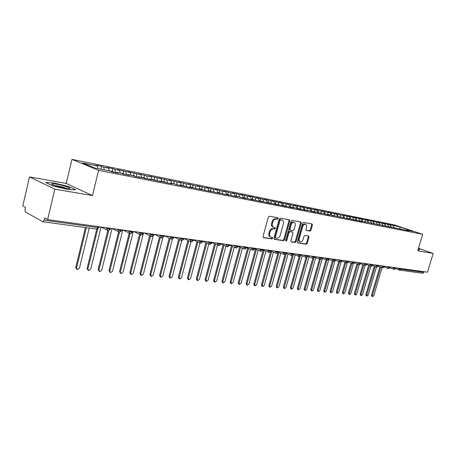 <?xml version="1.0" encoding="UTF-8"?>
<svg xmlns="http://www.w3.org/2000/svg" width="456" height="456" viewBox="0 0 456 456"><rect width="100%" height="100%" fill="white"/><g stroke="black" fill="none" stroke-linecap="round" stroke-linejoin="round"><path stroke-width="0.68" d="M278.08 218.561L277.789 217.729L269.416 216.201L268.333 217.136L263.032 236.464L263.448 237.639L271.89 238.938L272.642 238.283L272.357 237.473L270.967 237.234C269.69 236.658 269.257 235.416 269.661 233.5L270.1 231.904C270.818 229.864 271.97 228.866 273.537 228.912L274.609 229.089L275.356 228.439L275.071 227.618L273.72 227.367C272.426 226.792 271.981 225.532 272.386 223.588L272.83 221.986C273.554 219.94 274.7 218.948 276.268 219.017L277.333 219.211L278.08 218.561M273.48 227.276L272.973 227.077C271.679 226.501 271.234 225.241 271.639 223.303L272.084 221.701C272.808 219.655 273.953 218.669 275.521 218.732L276.587 218.926L277.333 218.281L277.271 217.632M263.135 237.405L271.149 238.636L271.901 237.981L271.861 237.394M270.699 237.126L270.226 236.932C268.949 236.362 268.516 235.119 268.92 233.204L269.359 231.608C270.077 229.567 271.223 228.576 272.796 228.621L273.862 228.798L274.615 228.148L274.563 227.527M309.983 231.106L310.981 230.217L312.428 225.093L312.058 223.964L303.548 222.414L302.539 223.309L297.358 241.777L297.722 242.894L306.289 244.216L307.281 243.316L309.02 237.154L308.661 236.037L304.996 235.433L303.992 236.328L303.126 239.411C302.476 241.161 301.519 241.954 300.236 241.783C299.25 241.338 298.919 240.34 299.256 238.796L302.664 226.649C303.303 224.911 304.255 224.124 305.52 224.289C306.529 224.74 306.865 225.754 306.523 227.333L305.953 229.345L306.324 230.474L309.983 231.106L309.236 230.827L310.234 229.938L311.676 224.819L311.568 223.867M54.834 189.166L92.471 195.561L66.234 183.432L29.509 176.911L54.834 189.166L47.641 219.61L44.716 217.996L44.198 220.191L98.103 227.595L98.342 226.626M92.471 195.561L98.599 170.333L422.729 234.321L417.747 250.817L433.2 253.445L427.494 272.175L47.641 219.61M289.76 221L289.36 219.832L280.315 218.185L279.249 219.108L273.988 238.163L274.387 239.314L283.489 240.717L284.533 239.793L289.76 221L289.013 220.721L288.882 219.741M292.108 220.328L300.88 221.929L301.262 223.081L296.081 241.583L295.06 242.495L291.264 241.902L290.888 240.779L292.991 233.238L292.541 232.075L290.05 231.665L289.013 232.577L286.813 240.472L286.032 241.104L285.764 240.312L291.07 221.24L292.108 220.328M98.599 170.333L71.957 159.383L394.286 224.888L422.729 234.321M346.999 218.544L347.364 218.281L349.649 219.068L327.482 214.326L329.773 215.124L325.937 214.36L323.646 213.562L318.989 212.98L316.692 212.177L313.591 211.561L315.888 212.365L311.904 211.573L309.607 210.769L304.682 210.136L299.159 208.688L301.462 209.498L297.318 208.677L295.021 207.862L291.732 207.212L294.029 208.021L289.805 207.184L284.156 205.702L286.453 206.517L282.144 205.662L276.427 204.163L278.724 204.983L274.324 204.111L268.538 202.595L270.835 203.416L266.344 202.527L260.496 200.993L262.787 201.82L258.204 200.908L252.276 199.357L254.568 200.184L249.888 199.255L243.892 197.687L246.177 198.52L241.401 197.573L239.115 196.735L235.325 195.983L237.605 196.815L232.731 195.846L226.581 194.239L228.855 195.082L223.873 194.091L217.643 192.46L219.912 193.304L214.816 192.29L208.512 190.642L210.775 191.491L205.565 190.454L199.175 188.784L201.432 189.633L196.108 188.579L189.633 186.886L191.879 187.735L186.436 186.658L179.869 184.942L182.109 185.797L176.546 184.691L174.312 183.836L169.888 182.959L172.117 183.814L166.423 182.679L159.674 180.924L161.891 181.784L156.066 180.622L149.226 178.843L151.432 179.704L145.458 178.518L138.521 176.711L140.716 177.578L134.605 176.364L132.422 175.497L127.566 174.534L129.743 175.395L123.485 174.152L121.319 173.286L116.343 172.3L118.503 173.166L112.09 171.889L109.942 171.023L95.087 168.065L82.667 162.98L97.373 165.944L95.332 165.123L101.671 166.406L103.717 167.227L108.648 168.218L106.59 167.398L112.774 168.652L114.844 169.472L119.654 170.441L117.58 169.621L130.41 172.613L128.324 171.792L140.921 174.733L138.818 173.913L146.701 175.896L151.192 176.803L149.078 175.987L161.236 178.832L159.11 178.017L166.765 179.949L171.057 180.815L168.925 180L176.466 181.904L180.667 182.753L178.524 181.944L185.957 183.819L190.072 184.646L187.918 183.842L195.248 185.695L199.272 186.504L197.106 185.7L204.339 187.53L208.278 188.322L206.106 187.519L213.237 189.325L217.096 190.101L214.918 189.303L221.952 191.081L225.731 191.845L223.554 191.047L230.491 192.802L234.19 193.549L232.007 192.757L242.478 195.225L240.289 194.433L250.6 196.861L248.412 196.074L252.886 196.975L255.081 197.767L258.563 198.468L256.369 197.682L262.952 199.352L266.367 200.041L264.172 199.261L274.022 201.586L271.822 200.805L281.523 203.102L279.323 202.321L285.667 203.935L288.887 204.584L286.687 203.809L292.946 205.405L296.109 206.044L293.909 205.274L303.194 207.474L300.994 206.705L310.154 208.876L307.948 208.113L313.99 209.652L316.983 210.256L314.777 209.492L320.75 211.014L323.686 211.607L321.48 210.849L327.385 212.353L330.264 212.935L328.063 212.177L336.733 214.24L334.533 213.488L340.301 214.958L344.394 215.477L346.588 216.23L347.352 218.287L352.471 219.627L356.033 220.339L353.748 219.553L358.804 220.886L362.303 221.582L360.018 220.807L408.667 230.787L406.416 230.041L406.062 230.274M346.588 216.23L349.319 216.777L350.077 218.812M350.02 218.646L350.573 216.725L347.124 216.03L349.319 216.777M350.573 216.725L355.446 218.014L356.256 220.054M356.113 219.781L356.643 217.957L353.257 217.273L355.446 218.014M356.643 217.957L361.471 219.228L362.252 221.245M362.11 220.898L362.611 219.165L359.282 218.487L361.471 219.228M362.611 219.165L367.393 220.425L368.163 222.425M367.998 221.998L368.476 220.351L365.205 219.689L367.393 220.425M368.476 220.351L373.213 221.599L373.983 223.582M373.789 223.081L374.245 221.513L371.03 220.864L373.213 221.599M374.245 221.513L378.936 222.75L379.705 224.722M379.477 224.152L379.916 222.659L376.753 222.021L378.936 222.75M379.916 222.659L384.562 223.89L385.331 225.84M385.081 225.201L385.497 223.788L382.385 223.161L384.562 223.89M385.497 223.788L390.091 225.002L390.86 226.945M390.587 226.239L390.98 224.899L387.919 224.278L390.091 225.002M390.98 224.899L399.986 227.002L413.216 231.391L406.416 230.041M400.961 228.952L400.602 229.186M393.152 225.623L394.024 227.812M399.804 228.986L399.986 227.002M395.409 227.846L395.056 228.085M387.668 224.517L388.558 226.757M389.766 226.723L389.407 226.963M382.094 223.389L382.994 225.686M384.02 225.583L383.661 225.823M376.428 222.249L377.329 224.569M378.178 224.42L377.819 224.665M370.665 221.086L371.566 223.423M372.233 223.235L371.874 223.48M364.8 219.9L365.701 222.254M366.179 222.032L365.82 222.277M358.832 218.698L359.716 221.017M360.018 220.807L359.659 221.057M352.762 217.472L353.588 219.667M353.748 219.553L353.383 219.809M343.083 215.517L343.852 217.603M340.301 214.958L341.065 217.033M340.854 216.988L340.489 217.25M336.733 214.24L337.514 216.378M333.9 213.665L334.664 215.756M334.231 215.671L333.866 215.933M330.264 212.935L331.062 215.129M327.385 212.353L328.143 214.457M327.482 214.326L327.112 214.594M323.686 211.607L324.49 213.858M320.75 211.014L321.508 213.14M320.602 212.958L320.237 213.226M316.983 210.256L317.803 212.564M313.99 209.652L314.748 211.795M313.591 211.561L313.226 211.835M310.154 208.876L310.986 211.253M307.11 208.261L307.863 210.421M306.449 210.142L306.079 210.415M303.194 207.474L304.044 209.914M300.094 206.847L300.846 209.025M299.159 208.688L298.794 208.968M296.109 206.044L296.97 208.552M292.946 205.405L293.698 207.6M291.732 207.212L291.361 207.491M288.887 204.584L289.765 207.166M285.667 203.935L286.414 206.152M284.156 205.702L283.786 205.987M281.523 203.102L282.401 205.713M278.24 202.435L278.986 204.676M276.427 204.163L276.057 204.453M274.022 201.586L274.894 204.22M270.67 200.908L271.411 203.165M268.538 202.595L268.168 202.886M266.367 200.041L267.233 202.703M262.952 199.352L263.688 201.626M260.496 200.993L260.12 201.29M258.563 198.468L259.424 201.153M255.081 197.767L255.816 200.059M252.276 199.357L251.906 199.66M250.6 196.861L251.461 199.568M247.049 196.143L247.79 198.491M243.892 197.687L243.521 197.989M242.478 195.225L243.333 197.955M238.853 194.49L239.605 196.918M235.325 195.983L234.954 196.291M234.19 193.549L235.017 196.24M230.491 192.802L231.255 195.305M226.581 194.239L226.21 194.552M225.731 191.845L226.484 194.324M221.952 191.081L222.733 193.669M217.643 192.46L217.273 192.78M217.096 190.101L217.808 192.495M213.237 189.325L214.029 191.999M208.512 190.642L208.135 190.967M208.278 188.322L208.985 190.739M204.339 187.53L205.137 190.294M199.175 188.784L198.805 189.115M199.272 186.504L199.967 188.944M195.248 185.695L196.063 188.556M189.633 186.886L189.263 187.216M190.072 184.646L190.762 187.114L191.11 187.182M185.957 183.819L186.766 186.721M179.869 184.942L179.504 185.278M180.667 182.753L181.351 185.239M176.466 181.904L177.264 184.834M169.888 182.959L169.518 183.295M171.057 180.815L171.735 183.323M166.765 179.949L167.557 182.907M159.674 180.924L159.309 181.266M161.236 178.832L161.909 181.368M156.847 177.943L157.628 180.935M149.226 178.843L148.855 179.191M151.192 176.803L151.854 179.368M146.701 175.896L147.47 178.917M138.521 176.711L138.157 177.07M140.921 174.733L141.571 177.321M136.327 173.804L137.085 176.854M127.566 174.534L127.201 174.893M130.41 172.613L131.049 175.224M125.708 171.661L126.454 174.745M116.343 172.3L115.984 172.664M119.654 170.441L120.287 173.08M114.844 169.472L115.579 172.585M29.509 176.911L22.8 205.895L25.468 207.372L24.977 209.486L25.411 211.972L42.75 221.713L44.198 220.191M108.648 168.218L109.263 170.886M103.717 167.227L104.333 169.906M424.063 271.696L423.869 272.335L422.615 273.258L399.37 270.072L400.921 269.183L423.869 272.335M433.2 253.445L418.505 248.309M66.234 183.432L71.957 159.383M68.742 186.538L53.916 182.93L45.646 182.497L52.531 185.797L67.841 189.508L75.776 189.816L68.742 186.538L75.776 189.816L67.841 189.508L52.531 185.797L45.646 182.497L53.916 182.93L68.742 186.538M419.89 249.301L418.369 248.765L419.89 249.301L418.939 249.82L419.89 249.301M418.112 249.614L418.939 249.82L418.112 249.614M97.373 165.944L97.983 168.64M100.987 169.21L101.671 166.406M109.93 228.228L109.691 229.186L108.42 230.656L107.918 230.525L108.38 230.65M112.096 171.422L112.774 168.652M122.949 173.582L123.627 170.84M133.557 175.691L134.229 172.989M143.919 177.755L144.592 175.081M154.054 179.772L154.726 177.133M163.966 181.744L164.633 179.134M173.662 183.677L174.323 181.095M183.147 185.564L183.808 183.01M192.432 187.416L193.087 184.885M201.518 189.223L202.173 186.726M210.415 190.996L211.065 188.522M219.131 192.728L219.775 190.283M227.664 194.427L228.308 192.01M236.026 196.091L236.664 193.697M244.216 197.727L244.855 195.356M252.248 199.323L252.886 196.975M260.125 200.891L260.758 198.571M267.843 202.43L268.47 200.127M275.413 203.935L276.04 201.66M282.84 205.417L283.461 203.159M290.124 206.864L290.746 204.63M297.278 208.289L297.893 206.078M304.289 209.686L304.904 207.497M311.18 211.054L311.79 208.888M317.94 212.405L318.55 210.256M325.071 214.058L324.581 213.733L325.185 211.595M331.102 215.021L331.7 212.912M337.907 216.509L337.486 216.298L338.101 214.206M343.813 217.495L344.394 215.477M121.176 229.784L120.943 230.73L119.666 232.178L119.176 232.053L119.626 232.172M132.166 231.306L131.926 232.241L130.65 233.671L130.171 233.546L130.61 233.666M142.893 232.788L142.66 233.717L141.377 235.125L140.904 235L141.337 235.119M153.376 234.241L153.142 235.153L151.859 236.544L151.392 236.425L151.82 236.539M163.618 235.655L163.385 236.561L162.102 237.935L161.641 237.815L162.062 237.929M173.633 237.046L173.4 237.935L172.117 239.292L171.661 239.178L172.072 239.286M183.42 238.397L183.192 239.28L181.904 240.62L181.459 240.506L181.858 240.614M192.996 239.725L192.768 240.597L191.48 241.919L191.041 241.805L191.434 241.914M202.361 241.019L202.133 241.885L200.845 243.185L200.412 243.076L200.8 243.179M211.527 242.284L211.299 243.139L210.011 244.427L209.583 244.325L209.965 244.422M220.493 243.527L220.271 244.37L218.983 245.647L218.555 245.539L218.931 245.641M229.271 244.741L229.049 245.579L227.766 246.838L227.344 246.73L227.715 246.833M237.867 245.932L237.644 246.759L236.362 248.001L235.946 247.899L236.311 247.996M246.286 247.095L246.063 247.916L244.781 249.147L244.37 249.044L244.73 249.136M254.533 248.241L254.311 249.05L253.029 250.264L252.624 250.162L252.977 250.258M262.61 249.358L262.394 250.156L261.111 251.359L260.712 251.262L261.06 251.353M270.528 250.452L270.311 251.245L269.034 252.43L268.635 252.333L268.977 252.424M278.291 251.524L278.075 252.31L276.798 253.485L276.404 253.388L276.741 253.479M285.895 252.578L285.678 253.354L284.407 254.516L284.02 254.425L284.356 254.511M293.356 253.61L293.14 254.38L291.817 255.52M300.675 254.625L300.458 255.383L299.136 256.517M307.851 255.616L307.635 256.369L306.312 257.486M314.891 256.591L314.68 257.338L313.357 258.444M321.799 257.549L321.588 258.29L320.272 259.378M328.577 258.484L328.371 259.219L327.055 260.302M335.234 259.407L335.029 260.131L333.718 261.202M341.772 260.313L341.561 261.031L340.256 262.092M348.184 261.197L347.979 261.909L346.674 262.958M354.489 262.069L354.283 262.776L352.978 263.813M360.679 262.93L360.474 263.625L359.174 264.657M366.761 263.767L366.556 264.463L365.262 265.483M372.734 264.594L372.535 265.284L371.241 266.293M378.605 265.409L378.406 266.093L377.118 267.091M384.38 266.207L384.18 266.885L382.892 267.871M390.051 266.994L389.851 267.661L388.575 268.641M395.631 267.763L395.432 268.43L394.155 269.399M274.09 239.086L282.748 240.42L283.792 239.497L289.013 220.721M280.753 219.82L280.007 220.47L275.39 237.171L275.669 237.981L276.843 238.163C278.388 238.192 279.517 237.2 280.229 235.188L283.375 223.833C283.786 221.901 283.353 220.641 282.065 220.071L280.001 219.541L279.26 220.185L280.007 220.47M275.566 237.924L274.934 237.679L274.649 236.869L279.26 220.185M281.523 219.866L281.865 220.02M280.001 219.541L281.118 219.741M290.974 241.686L294.32 242.199L295.34 241.287L300.515 222.802L300.396 221.838M291.994 231.865L289.303 231.374L288.266 232.286L286.072 240.175L286.813 240.472M285.735 240.7L286.072 240.175M295.186 225.389C295.528 223.793 295.18 222.762 294.137 222.294C292.832 222.118 291.857 222.921 291.207 224.688L289.999 229.037L290.455 230.206L292.946 230.628L293.977 229.716L295.186 225.389M293.55 222.078L293.39 222.015C292.085 221.838 291.11 222.636 290.461 224.409L291.207 224.688M290.261 230.132L289.645 229.904L289.252 228.752L290.461 224.409M306.056 230.28L309.236 230.827M304.921 224.067L304.768 224.01C303.508 223.845 302.556 224.631 301.918 226.37L302.664 226.649M300.054 241.714L299.495 241.492C298.503 241.042 298.178 240.044 298.515 238.505L301.918 226.37M297.443 242.677L305.548 243.92L306.54 243.025L308.279 236.863L308.188 235.957M98.929 168.828L98.576 168.743M99.835 169.011L99.408 168.925M101.853 169.393L102.201 169.484M76.893 269.359L75.736 267.49L76.545 267.991L77.286 269.599L79.407 268.253L89.211 228.051M86.361 227.664L76.545 267.991M85.449 227.538L75.736 267.49M110.284 171.16L109.776 170.971M111.424 171.621L110.375 171.2M112.98 171.61L113.829 172.237M88.236 270.408L87.067 268.55L87.888 269.04L88.606 270.636L90.681 269.302L101.078 227.02M97.709 229.003L87.888 269.04M96.746 229.072L87.067 268.55M121.079 173.24L120.72 173.149M122.248 173.662L121.433 173.337M123.85 173.77L124.705 174.397M99.322 271.44L98.143 269.581L98.969 270.072L99.664 271.645L101.699 270.322L112.056 228.524M108.716 230.662L98.969 270.072M107.804 230.48L98.143 269.581M131.773 175.366L131.413 175.281M132.776 175.64L132.177 175.452M134.469 175.885L135.335 176.506M110.152 272.443L108.961 270.59L109.793 271.081L110.477 272.631L112.467 271.326L122.784 230.006M119.495 232.15L109.793 271.081M118.628 231.773L108.961 270.59M142.221 177.447L141.862 177.361M143.047 177.612L142.608 177.526M144.848 177.954L145.72 178.57M120.737 273.423L119.54 271.582L120.378 272.061L121.045 273.6L122.989 272.306L133.266 231.46M130.063 233.506L120.378 272.061M129.208 233.067L119.54 271.582M56.629 184.213C53.916 183.745 52.292 183.637 51.767 183.888C50.451 184.429 58.847 187.148 65.008 188.168L68.924 188.602C72.92 188.647 63.857 185.421 56.629 184.213M66.473 188.396C64.159 187.439 61.121 186.601 57.348 185.894L54.691 185.564M152.441 179.482L152.076 179.39M153.244 179.641L152.806 179.556M154.994 179.972L155.844 180.536M131.089 274.381L130.53 274.067L129.886 272.545L130.729 273.024L131.379 274.546L133.283 273.258L143.173 234.224M140.408 234.76L130.729 273.024M139.542 234.333L129.886 272.545M162.427 181.471L162.062 181.38M163.22 181.63L162.775 181.539M164.918 181.95L165.699 182.406M141.206 275.316L140.63 274.991L140.003 273.492L140.853 273.965L141.485 275.47L143.349 274.193L153.028 236.265M150.526 236.003L140.853 273.965M149.653 235.581L140.003 273.492M172.197 183.415L171.832 183.323M172.972 183.569L172.528 183.483M174.625 183.882L175.321 184.224M151.113 276.228L150.514 275.903L149.899 274.415L150.754 274.882L151.369 276.37L153.199 275.11L162.769 237.872M160.415 237.228L150.754 274.882M159.543 236.812L149.899 274.415M181.756 185.318L181.391 185.227M182.514 185.467L182.069 185.381M184.121 185.774L184.697 185.997M160.797 277.123L160.187 276.792L159.589 275.316L160.444 275.783L161.042 277.259L162.838 276.005L172.334 239.297M170.094 238.431L160.444 275.783M169.21 238.015L159.589 275.316M191.851 187.33L191.4 187.239M193.418 187.621L193.789 187.712M170.282 278L169.649 277.658L169.068 276.205L169.928 276.667L170.515 278.126L172.271 276.883L181.722 240.586M179.561 239.617L169.928 276.667M178.678 239.206L169.068 276.205M200.988 189.149L200.537 189.058M202.515 189.434L202.886 189.525M179.561 278.855L178.917 278.508L178.347 277.071L179.214 277.527L179.784 278.969L181.505 277.744L190.933 241.765M188.83 240.779L179.214 277.527M187.94 240.369L178.347 277.071M209.937 190.927L209.486 190.836M211.419 191.206L211.789 191.298M188.653 279.693L187.986 279.346L187.433 277.915L188.305 278.371L188.858 279.802L190.551 278.582L199.962 242.871M197.898 241.925L188.305 278.371M197.009 241.52L187.433 277.915M218.698 192.671L218.247 192.58M220.14 192.945L220.516 193.036M197.551 280.508L196.878 280.161L196.336 278.747L197.209 279.203L197.75 280.611L199.409 279.403L208.808 243.971M206.785 243.054L197.209 279.203M205.89 242.643L196.336 278.747M227.276 194.381L226.826 194.29M228.684 194.644L229.06 194.735M206.272 281.312L205.582 280.959L205.057 279.562L205.935 280.012L206.46 281.409L208.084 280.212L217.466 245.049M215.483 244.159L205.935 280.012M214.588 243.755L205.057 279.562M235.239 196.057L234.908 195.875M235.684 196.051L235.119 195.972M237.052 196.308L237.428 196.399M214.81 282.099L214.109 281.745L213.602 280.36L214.48 280.805L214.993 282.19L216.589 280.999L225.948 246.109M224.004 245.242L214.48 280.805M223.109 244.843L213.602 280.36M243.92 197.693L243.361 197.613M245.254 197.944L245.63 198.035M223.183 282.868L222.471 282.509L221.975 281.141L222.853 281.586L223.355 282.954L224.922 281.774L234.264 247.158M232.355 246.314L222.853 281.586M231.454 245.915L221.975 281.141M243.669 197.87L243.202 197.534M252.196 199.42L251.438 199.215M253.291 199.546L253.667 199.631M231.391 283.621L230.668 283.261L230.183 281.911L231.067 282.344L231.551 283.7L233.09 282.532L242.41 248.184M240.54 247.363L231.067 282.344M239.639 246.97L230.183 281.911M251.889 199.654L251.33 199.164M260.29 201.153L259.361 200.788M261.174 201.113L261.544 201.204M239.434 284.362L238.705 284.002L238.226 282.657L239.115 283.096L239.588 284.436L241.099 283.279L250.395 249.193M248.56 248.4L239.115 283.096M247.659 248.007L238.226 282.657M259.817 201.227L259.299 200.76M268.191 202.874L267.125 202.333M268.897 202.652L269.274 202.738M247.323 285.085L246.582 284.726L246.12 283.398L247.004 283.826L247.465 285.16L248.953 284.008L258.227 250.19M256.426 249.415L247.004 283.826M255.52 249.022L246.12 283.398M267.586 202.772L267.113 202.327M275.812 204.402L274.768 203.843M276.473 204.157L276.849 204.248M255.058 285.798L254.311 285.433L253.861 284.116L254.75 284.544L255.2 285.866L256.66 284.726L265.905 251.165M264.138 250.412L254.75 284.544M263.232 250.025L253.861 284.116M275.207 204.282L274.774 203.866M283.273 205.884L282.27 205.325M283.906 205.639L284.282 205.724M262.645 286.493L261.892 286.129L261.453 284.829L262.342 285.251L262.781 286.556L264.218 285.427L273.435 252.128M271.702 251.393L262.342 285.251M270.67 251.455L261.453 284.829M282.68 205.77L282.287 205.382M290.592 207.337L289.634 206.785M291.196 207.087L291.692 207.241M270.094 287.177L269.331 286.813L268.903 285.524L269.792 285.946L270.22 287.234L271.633 286.117L280.822 253.074M279.123 252.356L269.792 285.946M277.881 253.183L268.903 285.524M290.01 207.224L289.663 206.864M297.774 208.768L296.856 208.215M298.349 208.512L299.022 208.791M277.402 287.844L276.632 287.485L276.211 286.203L277.105 286.625L277.522 287.901L278.912 286.79L288.072 254.009M286.402 253.308L277.105 286.625M285.074 254.431L276.211 286.203M297.187 208.631L296.896 208.329M304.819 210.165L303.941 209.623M305.366 209.908L306.187 210.336M284.572 288.505L283.797 288.141L283.387 286.875L284.282 287.291L284.686 288.557L286.054 287.457L295.186 254.921M293.43 254.647L284.282 287.291M292.171 255.525L283.387 286.875M311.716 211.504L310.901 211.003M312.257 211.282L313.175 211.823M291.612 289.15L290.831 288.785L290.432 287.531L291.327 287.947L291.72 289.201L293.065 288.106L302.168 255.822M300.259 256.215L291.327 287.947M299.164 256.517L290.432 287.531M318.459 212.792L317.729 212.359M319.023 212.627L319.941 213.169M298.52 289.782L297.734 289.423L297.352 288.181L298.241 288.591L298.629 289.834L299.951 288.745L309.025 256.711M307.065 257.395L298.241 288.591M306.044 257.423L297.352 288.181M324.581 213.733L326.582 214.485M305.309 290.404L304.517 290.044L304.141 288.813L305.035 289.218L305.412 290.449L306.711 289.378L315.752 257.583M313.779 258.438L305.035 289.218M312.816 258.267L304.141 288.813M331.552 215.295L333.102 215.785M311.972 291.019L311.18 290.654L310.815 289.435L311.704 289.839L312.069 291.059L313.352 289.993L322.363 258.444M320.391 259.39L311.704 289.839M319.462 259.099L310.815 289.435M338.591 216.526L339.509 217.056M318.522 291.618L317.724 291.259L317.365 290.044L318.26 290.449L318.613 291.658L319.878 290.597L328.856 259.287M326.901 260.268L318.26 290.449M325.994 259.914L317.365 290.044M344.126 217.694L345.773 218.264M324.957 292.205L324.153 291.846L323.806 290.649L324.695 291.048L325.042 292.245L326.285 291.196L335.08 260.644M328.702 259.225L333.319 261.089L324.695 291.048M332.407 260.718L323.806 290.649M351.074 219.011L351.912 219.439M331.278 292.786L330.469 292.427L330.133 291.241L331.022 291.635L331.364 292.82L332.584 291.777L341.23 261.875M339.612 261.875L331.022 291.635M338.711 261.516L330.133 291.241M357.151 220.219L357.937 220.59M337.491 293.356L336.682 292.997L336.351 291.817L337.24 292.21L337.571 293.39L338.774 292.353L347.324 262.901M345.808 262.656L337.24 292.21M344.901 262.297L336.351 291.817M363.124 221.405L363.848 221.724M343.596 293.915L342.787 293.556L342.462 292.387L343.351 292.78L343.67 293.949L344.861 292.923L353.337 263.819M351.889 263.425L343.351 292.78M350.989 263.066L342.462 292.387M368.995 222.579L369.651 222.83M349.598 294.462L348.783 294.109L348.469 292.952L349.359 293.339L349.672 294.496L350.841 293.476L359.265 264.662M357.874 264.184L349.359 293.339M356.968 263.825L348.469 292.952M374.764 223.725L375.339 223.919M355.498 295.003L354.682 294.65L354.375 293.504L355.264 293.886L355.572 295.038L356.723 294.023L365.108 265.449M363.751 264.93L355.264 293.886M362.851 264.571L354.375 293.504M380.441 224.854L380.874 224.968M361.3 295.534L360.485 295.18L360.189 294.046L361.072 294.428L361.369 295.562L362.509 294.559L370.865 266.184L366.789 264.588M369.531 265.66L361.072 294.428M368.63 265.312L360.189 294.046M386.021 225.965L386.392 226.051M367.012 296.058L366.191 295.705L365.9 294.576L366.784 294.958L367.074 296.087L368.197 295.089L376.525 266.897M375.22 266.389L366.784 294.958M374.319 266.036L365.9 294.576M391.51 227.059L391.881 227.145M372.626 296.571L371.805 296.223L371.52 295.1L372.404 295.477L372.689 296.599L373.795 295.608L382.094 267.598M380.806 267.102L372.404 295.477M379.911 266.754L371.52 295.1M96.615 229.02L98.103 227.595L99.066 227.464M401.115 268.521L400.921 269.183L399.028 268.658L399.148 268.253M105.296 227.584L106.96 228.433L107.103 227.835M110.734 228.336L110.517 229.203L106.96 228.433L107.918 230.525M116.565 229.146L118.241 229.989L118.389 229.396M127.572 230.668L129.259 231.505L129.407 230.924M138.322 232.155L140.02 232.987L140.169 232.412M148.827 233.609L150.537 234.435L150.679 233.865M159.093 235.028L160.808 235.849L160.951 235.29M169.125 236.419L170.852 237.234L170.994 236.675M178.934 237.775L180.673 238.585L180.815 238.038M188.533 239.104L190.272 239.907L190.414 239.366M197.921 240.403L199.665 241.201L199.808 240.665M207.104 241.674L208.859 242.467L209.002 241.936M216.093 242.917L217.854 243.709L217.996 243.185M224.899 244.137L226.66 244.918L226.797 244.399M233.512 245.328L235.279 246.109L235.421 245.596M241.954 246.496L243.726 247.272L243.863 246.764M250.224 247.642L251.997 248.406L252.134 247.904M258.324 248.765L260.102 249.523L260.233 249.027M266.264 249.859L268.042 250.618L268.179 250.127M274.045 250.937L275.823 251.689L275.96 251.205M281.677 251.997L283.455 252.744L283.592 252.259M289.155 253.029L290.939 253.77L291.07 253.297M296.497 254.043L298.275 254.784L298.406 254.311M303.69 255.041L305.474 255.776L305.605 255.309M310.753 256.021L312.537 256.745L312.668 256.283M317.684 256.979L319.468 257.703L319.599 257.241M324.49 257.919L326.268 258.637L326.399 258.181M331.164 258.843L332.943 259.555L333.074 259.105M337.719 259.749L339.498 260.461L339.629 260.011M344.16 260.644L345.933 261.345L346.064 260.906M350.482 261.516L352.254 262.217L352.385 261.778M356.695 262.377L358.467 263.072L358.593 262.639M362.794 263.22L364.566 263.916L364.692 263.482M368.79 264.052L370.557 264.736L370.682 264.309M374.684 264.868L376.451 265.552L376.576 265.124M380.475 265.666L382.236 266.35L382.362 265.928M386.169 266.452L387.931 267.13L388.056 266.714M391.772 267.227L393.522 267.9L393.648 267.49M397.273 267.991L399.028 268.658L399.37 270.072M121.951 229.892L121.735 230.747L118.241 229.989L119.176 232.053M108.42 230.656L110.557 229.049M132.907 231.409L132.69 232.252L129.259 231.505L130.171 233.546M119.666 232.178L121.775 230.599M143.606 232.891L143.395 233.728L140.02 232.987L140.904 235M130.65 233.671L132.73 232.115M154.06 234.333L153.849 235.165L150.537 234.435L151.392 236.425M141.377 235.125L143.429 233.592M164.28 235.746L164.069 236.573L160.808 235.849L161.641 237.815M151.859 236.544L153.883 235.04M174.266 237.131L174.055 237.946L170.852 237.234L171.661 239.178M162.102 237.935L164.097 236.447M184.03 238.482L183.819 239.292L180.673 238.585L181.459 240.506M172.117 239.292L174.084 237.827M193.583 239.805L193.372 240.603L190.272 239.907L191.041 241.805M181.904 240.62L183.848 239.178M202.926 241.099L202.715 241.891L199.665 241.201L200.412 243.076M191.48 241.919L193.401 240.494M212.069 242.364L211.863 243.145L208.859 242.467L209.583 244.325M200.845 243.185L202.743 241.788M221.017 243.601L220.812 244.376L217.854 243.709L218.555 245.539M210.011 244.427L211.886 243.048M229.778 244.815L229.573 245.584L226.66 244.918L227.344 246.73M218.983 245.647L220.835 244.285M238.357 246.001L238.152 246.764L235.279 246.109L235.946 247.899M227.766 246.838L229.596 245.493M246.759 247.163L246.553 247.921L243.726 247.272L244.37 249.044M236.362 248.001L238.174 246.679M254.989 248.303L254.784 249.05L251.997 248.406L252.624 250.162M244.781 249.147L246.576 247.836M263.049 249.415L262.844 250.162L260.102 249.523L260.712 251.262M253.029 250.264L254.801 248.97M270.955 250.509L270.75 251.25L268.042 250.618L268.635 252.333M261.111 251.359L262.867 250.087M278.696 251.581L278.496 252.316L275.823 251.689L276.404 253.388M269.034 252.43L270.767 251.176M286.294 252.635L286.089 253.359L283.455 252.744L284.02 254.425M276.798 253.485L278.513 252.242M293.738 253.661L293.539 254.385L290.939 253.77L291.487 255.434M284.407 254.516L286.106 253.291M301.04 254.676L300.84 255.388L298.275 254.784L298.811 256.432M291.874 255.531L293.556 254.317M308.205 255.668L308.005 256.375L305.474 255.776L305.993 257.406M299.193 256.523L300.857 255.326M315.233 256.637L315.033 257.338L312.537 256.745L313.038 258.358M306.369 257.498L308.022 256.312L312.936 258.318M322.135 257.594L321.936 258.29L319.468 257.703L319.958 259.299M313.414 258.449L315.05 257.281M328.901 258.529L328.708 259.219L326.268 258.637L326.747 260.222M320.329 259.39L321.947 258.233M335.548 259.447L335.354 260.137L332.943 259.555L333.41 261.123M327.117 260.308L328.719 259.168M342.074 260.353L341.875 261.031L339.498 260.461L339.948 262.012M333.775 261.208L335.365 260.085M348.481 261.237L348.287 261.915L345.933 261.345L346.372 262.884M340.313 262.097L341.892 260.98M354.774 262.109L354.58 262.776L352.254 262.217L352.682 263.739M346.737 262.969L348.298 261.864M360.952 262.964L360.759 263.631L358.467 263.072L358.883 264.583M353.041 263.825L354.591 262.736M367.029 263.807L366.835 264.463L364.566 263.916L364.971 265.409M359.237 264.662L360.776 263.585M372.997 264.634L372.803 265.284L370.557 264.736L370.95 266.219M365.324 265.489L366.846 264.423M378.862 265.443L378.668 266.093L376.451 265.552L376.833 267.016M371.304 266.298L372.814 265.244M384.625 266.241L384.436 266.885L382.236 266.35L382.612 267.797M377.18 267.096L378.679 266.053M390.29 267.022L390.102 267.661L387.931 267.13L388.295 268.573M382.96 267.877L384.442 266.845M395.865 267.797L395.671 268.43L393.522 267.9L393.876 269.331M388.637 268.647L390.114 267.626M394.223 269.405L395.683 268.396M275.521 218.732L276.268 219.017M272.084 221.701L272.83 221.986M271.639 223.303L272.386 223.588M273.862 228.798L274.609 229.089M272.796 228.621L273.537 228.912M269.359 231.608L270.1 231.904M268.92 233.204L269.661 233.5M271.149 238.636L271.89 238.938M276.587 218.926L277.333 219.211M283.792 239.497L284.533 239.793M282.748 240.42L283.489 240.717M274.649 236.869L275.39 237.171M300.515 222.802L301.262 223.081M295.34 241.287L296.081 241.583M294.32 242.199L295.06 242.495M291.8 231.79L292.541 232.075M289.303 231.374L290.05 231.665M288.266 232.286L289.013 232.577M289.252 228.752L289.999 229.037M298.515 238.505L299.256 238.796M308.279 236.863L309.02 237.154M306.54 243.025L307.281 243.316M305.548 243.92L306.289 244.216M311.676 224.819L312.428 225.093M310.234 229.938L310.981 230.217M42.927 221.776L96.803 229.077L99.026 227.618L99.237 226.746M101.027 226.997L107.548 230.331M112.227 228.547L118.828 231.876M123.166 230.058L129.84 233.381M133.847 231.54L140.596 234.851M144.29 232.982L151.101 236.282M154.499 234.395L161.373 237.684M164.479 235.775L171.405 239.052M174.266 237.137L181.214 240.392M184.013 238.551L190.813 241.703M193.549 239.93L200.195 242.98M202.88 241.281L209.378 244.228M212.006 242.592L218.367 245.453M220.943 243.88L227.162 246.65M229.693 245.134L235.775 247.825M238.26 246.365L244.211 248.97M246.645 247.568L252.47 250.093M254.864 248.742L260.564 251.199M262.918 249.888L268.498 252.276M270.813 251.017L276.268 253.331M278.548 252.117L283.894 254.368M286.134 253.194L291.367 255.388M293.573 254.254L298.691 256.38M300.869 255.286L305.885 257.361M315.062 257.298L319.855 259.259M321.953 258.273L326.65 260.182M335.342 260.165L339.862 261.978M341.863 261.083L346.292 262.85M348.264 261.983L352.602 263.71M354.546 262.867L358.804 264.548M360.724 263.739L364.897 265.381M372.752 265.426L376.764 266.988M378.611 266.247L382.55 267.775M384.368 267.056L388.233 268.55M390.028 267.849L393.819 269.308M395.591 268.63L399.313 270.055M274.934 237.679L275.618 237.958M281.318 219.792L282.065 220.071M291.863 231.808L292.609 232.093M293.39 222.015L294.137 222.294M289.645 229.904L290.318 230.166M304.768 224.01L305.52 224.289M97.977 168.606L98.73 168.76M99.636 168.937L102.007 169.41M109.258 170.852L109.936 170.989M110.819 171.165L113.134 171.627M120.276 173.046L120.88 173.166M121.746 173.343L124.004 173.793M131.043 175.19L131.573 175.298M132.417 175.463L134.628 175.908M141.565 177.287L142.021 177.378M142.848 177.544L145.008 177.971M52.742 184.794L51.767 183.888M151.842 179.333L152.236 179.413M153.045 179.573L155.16 179.995M161.897 181.334L162.228 181.402M163.014 181.556L165.083 181.967M172.767 183.5L174.79 183.899M182.309 185.398L184.287 185.791M191.645 187.256L193.583 187.644M200.782 189.075L202.681 189.457M209.731 190.859L211.584 191.229M218.492 192.603L220.305 192.962M227.071 194.313L228.849 194.666M235.478 195.983L237.223 196.331M243.715 197.625L245.419 197.967M251.786 199.232L253.456 199.563M259.698 200.805L261.339 201.13M267.455 202.35L269.063 202.669M275.059 203.866L276.638 204.18M282.52 205.348L284.071 205.662M289.839 206.807L291.361 207.109M297.021 208.238L298.515 208.535M304.072 209.64L305.531 209.931M310.986 211.02L312.423 211.305M317.781 212.371L319.189 212.65M337.486 216.292L338.762 216.549M350.077 218.8L351.24 219.034M356.204 220.02L357.316 220.242M362.229 221.223L363.289 221.428M368.152 222.397L369.155 222.602M373.971 223.56L374.929 223.748M379.694 224.7L380.606 224.876M385.32 225.817L386.186 225.988M390.855 226.917L391.675 227.082"/></g></svg>

